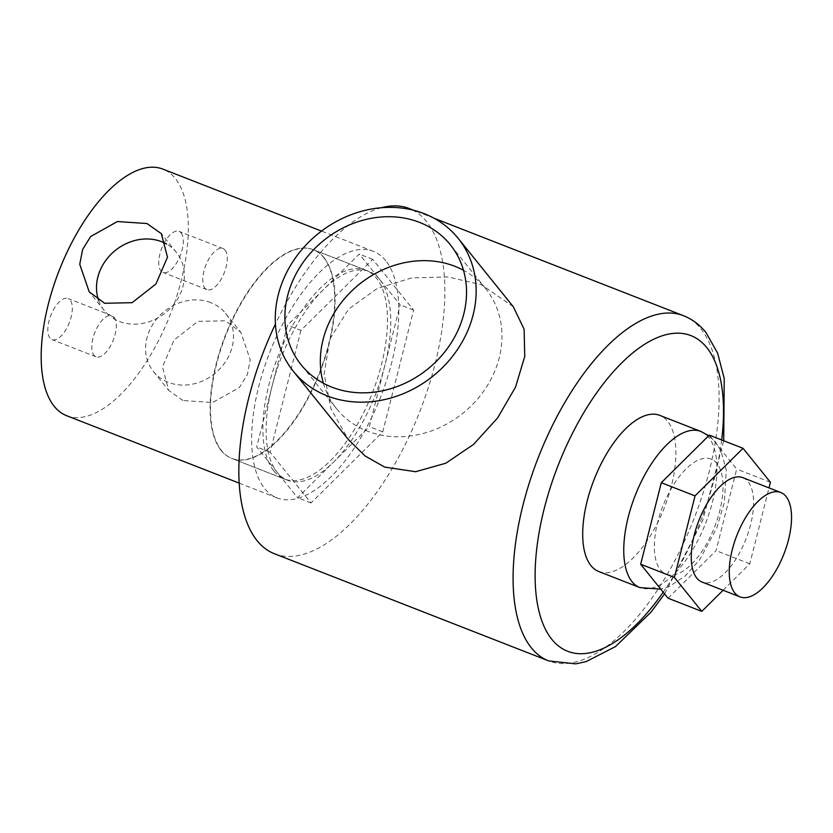 <?xml version="1.0" encoding="UTF-8"?>
<svg xmlns="http://www.w3.org/2000/svg" width="833" height="833" viewBox="0 0 833 833"><rect width="100%" height="100%" fill="white"/><g stroke="black" fill="none" stroke-linecap="round" stroke-linejoin="round"><path stroke-width="0.62" stroke-dasharray="4.17 3.12" d="M98.596 300.244A46.325 40.015 -38.9 0 0 104.375 310.657A46.325 40.015 -38.9 0 0 108.519 314.968L108.592 314.364L68.098 298.537A22.064 9.965 -68.7 0 1 70.159 300.099A22.064 9.965 -68.7 0 1 68.254 325.266A22.064 9.965 -68.7 0 1 52.042 339.625A22.064 9.965 -68.7 0 1 49.97 338.063A22.064 9.965 -68.7 0 1 51.875 312.896A22.064 9.965 -68.7 0 1 68.098 298.537M113.288 318.487L114.017 317.113L108.519 314.968C107.738 313.958 108.498 314.114 110.82 315.426L113.288 318.487A46.325 40.015 -38.9 0 0 119.244 321.444A46.325 40.015 -38.9 0 0 173.097 305.294A46.325 40.015 -38.9 0 0 176.502 252.503A46.325 40.015 -38.9 0 0 166.631 244.1M182.989 400.527L168.662 390.396L162.487 366.905L174.055 340.031L197.89 321.382L225.389 320.788L240.789 332.242L250.233 359.794L247.359 374.569L239.352 387.512L212.592 402.526L182.989 400.527M210.739 302.618A46.325 40.015 -38.9 0 0 156.875 318.768A46.325 40.015 -38.9 0 0 153.48 371.56A46.325 40.015 -38.9 0 0 168.339 382.357A46.325 40.015 -38.9 0 0 222.203 366.208A46.325 40.015 -38.9 0 0 225.608 313.406A46.325 40.015 -38.9 0 0 210.739 302.618M181.115 232.928A22.064 9.965 -68.7 0 1 179.21 258.095A22.064 9.965 -68.7 0 1 162.987 272.453A22.064 9.965 -68.7 0 1 160.925 270.892A22.064 9.965 -68.7 0 1 162.82 245.725A22.064 9.965 -68.7 0 1 179.043 231.366A22.064 9.965 -68.7 0 1 181.115 232.928M225.108 250.119A22.064 9.965 -68.7 0 1 223.202 275.286A22.064 9.965 -68.7 0 1 206.98 289.645A22.064 9.965 -68.7 0 1 204.918 288.083A22.064 9.965 -68.7 0 1 206.823 262.916A22.064 9.965 -68.7 0 1 223.036 248.557A22.064 9.965 -68.7 0 1 225.108 250.119M114.017 317.113A22.064 9.965 -68.7 0 1 114.152 317.29A22.064 9.965 -68.7 0 1 112.257 342.457A22.064 9.965 -68.7 0 1 96.034 356.816A22.064 9.965 -68.7 0 1 93.962 355.254A22.064 9.965 -68.7 0 1 95.295 331.388A22.064 9.965 -68.7 0 1 110.82 315.426M273.922 471.082A112.059 50.605 111.3 0 0 284.428 479.006A112.059 50.605 111.3 0 0 348.132 439.251A112.059 50.605 111.3 0 0 376.485 278.191A112.059 50.605 111.3 0 0 365.989 270.267A112.059 50.605 111.3 0 0 283.595 343.206A112.059 50.605 111.3 0 0 273.922 471.082M221.13 450.455A112.059 50.605 111.3 0 0 231.626 458.379A112.059 50.605 111.3 0 0 314.031 385.44A112.059 50.605 111.3 0 0 323.693 257.564A112.059 50.605 111.3 0 0 313.198 249.629A112.059 50.605 111.3 0 0 230.793 322.569A112.059 50.605 111.3 0 0 221.13 450.455M385.773 260.729A132.353 59.768 111.3 0 0 373.382 251.358A132.353 59.768 111.3 0 0 276.056 337.511A132.353 59.768 111.3 0 0 264.644 488.544A132.353 59.768 111.3 0 0 277.035 497.915A132.353 59.768 111.3 0 0 374.361 411.762A132.353 59.768 111.3 0 0 385.773 260.729M66.588 415.677A132.353 59.768 111.3 0 0 163.914 329.535A132.353 59.768 111.3 0 0 175.326 178.491A132.353 59.768 111.3 0 0 162.935 169.13M742.807 477.663A56.03 25.302 -68.7 0 1 748.055 481.62A56.03 25.302 -68.7 0 1 743.223 545.563A56.03 25.302 -68.7 0 1 702.021 582.028M716.953 463.502A61.767 27.895 111.3 0 0 669.159 492.438A61.767 27.895 111.3 0 0 660.423 569.824A61.767 27.895 111.3 0 0 708.217 540.888A61.767 27.895 111.3 0 0 716.953 463.502M598.781 571.532A83.821 37.86 111.3 0 0 660.423 516.97A83.821 37.86 111.3 0 0 667.65 421.311A83.821 37.86 111.3 0 0 659.798 415.386M323.381 383.222A95.733 82.696 -38.9 0 0 336.615 408.805A95.733 82.696 -38.9 0 0 367.332 431.119A95.733 82.696 -38.9 0 0 478.652 397.737A95.733 82.696 -38.9 0 0 485.681 288.635A95.733 82.696 -38.9 0 0 463.492 270.267M513.284 306.711L481.547 284.813L448.019 276.962L411.773 277.878L377.328 288.416L348.621 309.095L329.899 338.927L324.12 373.934L330.972 408.899L348.423 439.626M379.713 279.451A112.059 50.605 111.3 0 0 369.217 271.527A112.059 50.605 111.3 0 0 323.391 289.613A112.059 50.605 111.3 0 0 272.11 386.064A112.059 50.605 111.3 0 0 277.15 472.342A112.059 50.605 111.3 0 0 287.645 480.266A112.059 50.605 111.3 0 0 333.481 462.18A112.059 50.605 111.3 0 0 384.763 365.739A112.059 50.605 111.3 0 0 379.713 279.451L359.262 254.075L287.52 325.151L256.699 446.967L297.61 497.718L369.342 426.642L400.173 304.826L379.713 279.451M324.058 257.709A112.059 50.605 111.3 0 0 313.562 249.775A112.059 50.605 111.3 0 0 231.168 322.715A112.059 50.605 111.3 0 0 221.495 450.591A112.059 50.605 111.3 0 0 231.991 458.525A112.059 50.605 111.3 0 0 314.395 385.585A112.059 50.605 111.3 0 0 324.058 257.709M274.411 553.726A185.29 83.675 111.3 0 0 410.669 433.118A185.29 83.675 111.3 0 0 426.652 221.661A185.29 83.675 111.3 0 0 409.295 208.552M381.347 207.74A185.29 83.675 111.3 0 0 275.431 324.047M300.942 330.389L270.111 452.215L311.032 502.955L382.764 431.89L413.595 310.074L372.674 259.323L300.942 330.389L287.52 325.151M372.674 259.323L359.262 254.075M270.111 452.215L256.699 446.967M311.032 502.955L297.61 497.718M382.764 431.89L369.342 426.642M413.595 310.074L400.173 304.826M723.096 590.264L749.804 563.806L769.005 487.899M668.056 598.198L716.068 550.634L736.695 469.094L709.32 435.128M749.804 563.806L716.068 550.634M770.431 482.276L736.695 469.094M700.865 431.432A83.821 37.86 -68.7 0 1 708.716 437.356A83.821 37.86 -68.7 0 1 701.48 533.016A83.821 37.86 -68.7 0 1 639.848 587.577M683.529 315.717A185.29 83.675 -68.7 0 1 700.886 328.827A185.29 83.675 -68.7 0 1 684.903 540.273A185.29 83.675 -68.7 0 1 548.655 660.892M663.214 592.19A169.411 76.511 111.3 0 0 721.68 439.959M104.375 310.657L89.193 291.821M153.48 371.56L168.662 390.396M206.98 289.645L162.987 272.453M96.034 356.816L52.042 339.625M231.626 458.379L284.428 479.006M373.382 251.358L321.486 231.085M277.035 497.915L239.133 483.098M313.198 249.629L365.989 270.267M223.036 248.557L179.043 231.366M225.608 313.406L240.789 332.242M176.502 252.503L161.321 233.667M708.716 435.732L715.797 442.5L720.993 450.768L726.293 470.322L724.356 502.372L716.786 527.924L699.522 559.932L685.215 575.957L669.836 586.13L660.746 589.129M336.615 408.805L301.182 364.854M369.217 271.527L313.562 249.775M433.931 218.184L413.772 210.301M287.645 480.266L231.991 458.525M664.588 593.887L702.708 520.49L723.721 440.761M485.681 288.635L450.247 244.683"/><path stroke-width="1.25" d="M104.594 303.274L89.193 291.821L79.749 264.269L82.613 249.494L90.63 236.551L117.38 221.536L146.983 223.536L161.321 233.667L167.485 257.158L155.917 284.032L132.093 302.681L104.594 303.274M166.631 244.1A46.325 40.015 -38.9 0 0 161.633 241.705A46.325 40.015 -38.9 0 0 112.497 252.878A46.325 40.015 -38.9 0 0 98.596 300.244M321.486 231.085L162.935 169.13A132.353 59.768 111.3 0 0 65.609 255.273A132.353 59.768 111.3 0 0 54.197 406.317A132.353 59.768 111.3 0 0 66.588 415.677L239.133 483.098M786.04 496.468A56.03 25.302 111.3 0 0 780.792 492.501A56.03 25.302 111.3 0 0 739.589 528.965A56.03 25.302 111.3 0 0 734.758 592.909A56.03 25.302 111.3 0 0 740.006 596.876A56.03 25.302 111.3 0 0 781.208 560.401A56.03 25.302 111.3 0 0 786.04 496.468M740.006 596.876L702.021 582.028A56.03 25.302 -68.7 0 1 696.773 578.071A56.03 25.302 -68.7 0 1 701.605 514.128A56.03 25.302 -68.7 0 1 742.807 477.663L780.792 492.501M700.865 431.432L659.798 415.386A83.821 37.86 111.3 0 0 598.167 469.947A83.821 37.86 111.3 0 0 590.93 565.597A83.821 37.86 111.3 0 0 598.781 571.532L639.848 587.577A83.821 37.86 -68.7 0 1 631.997 581.642A83.821 37.86 -68.7 0 1 639.223 485.993A83.821 37.86 -68.7 0 1 700.865 431.432L708.716 435.732M419.53 222.38A95.733 82.696 -38.9 0 0 308.21 255.752A95.733 82.696 -38.9 0 0 301.182 364.854A95.733 82.696 -38.9 0 0 331.909 387.168A95.733 82.696 -38.9 0 0 443.218 353.796A95.733 82.696 -38.9 0 0 450.247 244.683A95.733 82.696 -38.9 0 0 419.53 222.38M463.492 270.267A95.733 82.696 -38.9 0 0 454.953 266.321A95.733 82.696 -38.9 0 0 355.191 287.76A95.733 82.696 -38.9 0 0 323.381 383.222M327.265 395.904A105.885 91.463 -38.9 0 0 450.372 358.992A105.885 91.463 -38.9 0 0 458.15 238.321A105.885 91.463 -38.9 0 0 424.174 213.644A105.885 91.463 -38.9 0 0 301.057 250.556A105.885 91.463 -38.9 0 0 293.289 371.226A105.885 91.463 -38.9 0 0 327.265 395.904M293.289 371.226L348.423 439.626L365.104 455.974L384.638 467.074L415.636 471.717L445.801 463.221L473.55 444.416L497.593 417.947L515.512 387.147L524.748 356.441L524.113 329.212L513.284 306.711L458.15 238.321M413.772 210.301L409.295 208.552A185.29 83.675 111.3 0 0 381.347 207.74M275.431 324.047A185.29 83.675 111.3 0 0 257.053 540.617A185.29 83.675 111.3 0 0 274.411 553.726L548.655 660.892A185.29 83.675 -68.7 0 1 531.298 647.772A185.29 83.675 -68.7 0 1 547.281 436.325A185.29 83.675 -68.7 0 1 683.529 315.717C692.358 319.247 699.845 324.849 705.988 332.523L717.619 353.109L724.231 378.567L723.721 440.761M769.005 487.899L770.431 482.276L743.046 448.31L695.034 495.885L674.407 577.415L701.782 611.38L723.096 590.264M743.046 448.31L709.32 435.128L661.308 482.703L640.671 564.233L668.056 598.198L701.782 611.38M695.034 495.885L661.308 482.703M674.407 577.415L640.671 564.233M721.68 439.959A169.411 76.511 111.3 0 0 706.821 347.653A169.411 76.511 111.3 0 0 575.728 427.017A169.411 76.511 111.3 0 0 551.769 639.265A169.411 76.511 111.3 0 0 663.214 592.19M683.529 315.717L433.931 218.184M548.655 660.892L575.707 663.87L586.14 661.6L615.577 646.533L650.906 612.276L664.588 593.887M639.848 587.577L660.746 589.129"/></g></svg>
